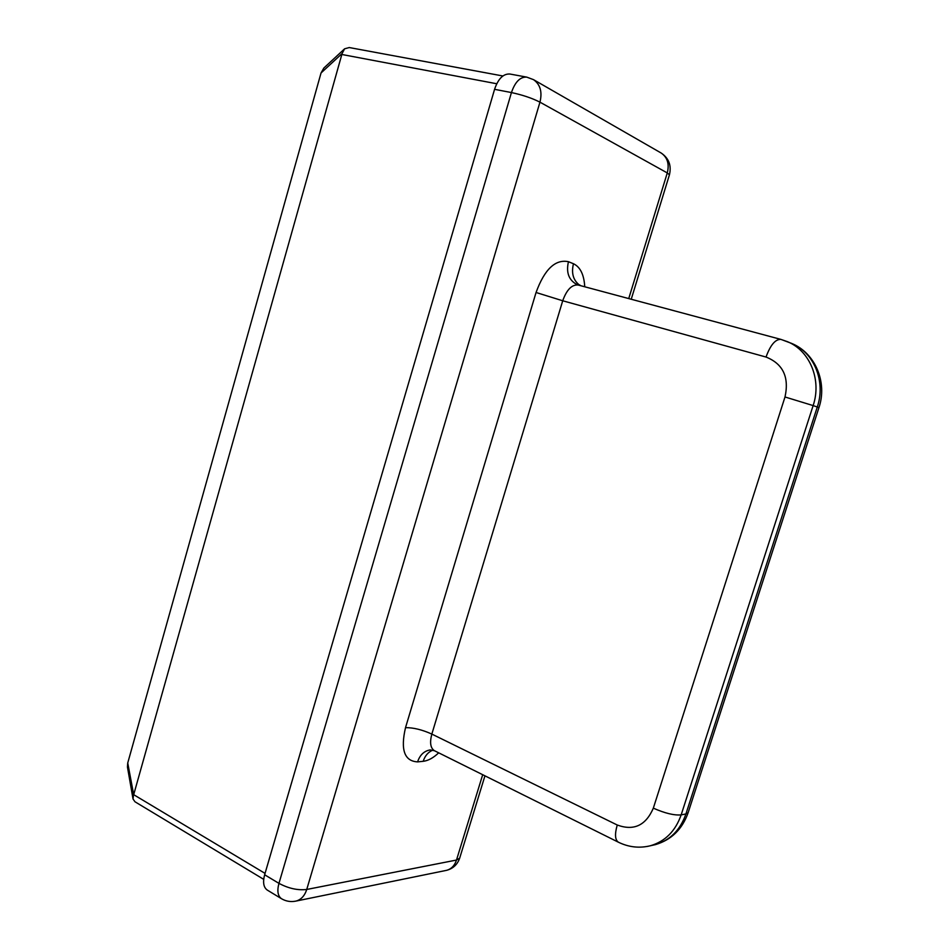 <?xml version="1.0" encoding="UTF-8"?>
<svg xmlns="http://www.w3.org/2000/svg" width="949" height="949" viewBox="0 0 949 949"><rect width="100%" height="100%" fill="white"/><g stroke="black" fill="none" stroke-linecap="round" stroke-linejoin="round"><path stroke-width="1.42" d="M263.703 879.343L134.983 801.775L133.026 798.987L127.439 766.97L127.735 762.996L133.69 794.681L342.103 53.524L344.594 48.814L349.244 47.545L502.875 75.979M342.103 53.524L321.035 72.978L127.735 762.996M321.035 72.978L323.858 68.031L344.333 49.063M628.736 298.579L667.277 172.932L539.957 102.16L306.741 889.462C297.832 890.506 288.567 888.478 278.959 883.365L511.44 92.563C515.093 81.887 520.194 76.739 526.742 77.118L509.886 74.022C503.29 73.631 498.189 78.731 494.571 89.325L264.641 874.776C262.659 882.309 263.549 887.422 267.298 890.091L281.521 898.727C277.808 896.07 276.942 890.945 278.959 883.365L264.641 874.776M133.026 798.987L133.418 795.499M281.521 898.727C286.017 901.36 290.845 902.143 296.017 901.076C301.118 899.676 304.7 895.797 306.741 889.462L456.505 860.043L482.685 774.716M584.75 286.788C584.038 274.652 580.278 266.977 573.469 263.739C571.12 273.336 573.303 280.584 580.029 285.519M432.863 750.125C428.224 751.999 424.998 755.724 423.195 761.312C428.201 760.718 433.361 757.895 438.687 752.83M423.195 761.312L417.584 761.881C404.393 761.169 400.371 749.757 405.52 727.646L536.055 292.494C544.548 269.255 555.355 258.994 568.451 261.699L573.469 263.739M661.228 153.062C667.479 157.439 669.496 164.058 667.277 172.932L669.425 174.818C671.619 165.553 668.879 158.305 661.228 153.062L533.504 79.645C540.289 84.437 542.437 91.946 539.957 102.16C532.033 98.138 522.531 94.947 511.44 92.563L494.571 89.325M133.69 794.681L265.044 873.388M496.742 83.749L341.865 54.484M445.923 870.47L446.552 870.34C453.041 868.643 457.418 864.563 459.696 858.121L456.505 860.043C454.642 865.618 451.321 869.047 446.552 870.34L295.353 901.206M484.951 775.831L459.755 857.896M631.227 299.255L669.401 174.913M617.253 825.013C633.802 831.099 645.83 825.488 653.327 808.157L785.001 396.979C789.343 377.133 783.02 363.823 766.033 357.049L562.721 300.774L431.842 734.087L617.253 825.013C614.62 834.171 614.999 839.901 618.416 842.214C628.784 847.267 639.484 848.442 650.504 845.725L647.538 846.401M653.327 808.157C664.905 813.269 674.181 815.511 681.157 814.894L685.925 813.957L817.291 407.014L813.139 405.591L681.157 814.894C675.463 831.087 665.237 841.36 650.504 845.725L655.403 844.634C670.077 840.292 680.255 830.067 685.925 813.957L688.144 812.688C682.307 829.236 671.382 839.889 655.403 844.634L652.319 845.322M781.43 339.576L791.703 343.443C815.286 353.028 827.575 382.471 818.94 407.655L817.291 407.014C825.986 381.498 814.052 352.447 791.703 343.443L790.932 343.123M766.033 357.049C770.41 344.997 775.38 339.113 780.932 339.41L787.456 341.676C809.9 350.715 821.881 379.92 813.139 405.591L785.001 396.979M536.055 292.494L562.721 300.774C566.707 289.67 571.856 284.427 578.19 285.02L780.932 339.41M568.451 261.699C565.936 272.719 568.89 280.394 577.3 284.724L577.953 284.961M618.416 842.214L434.476 750.73C430.455 748.156 429.577 742.616 431.842 734.087C422.198 729.734 413.42 727.586 405.52 727.646M434.476 750.73L430.241 749.924C424.144 750.932 419.933 754.918 417.584 761.881M688.227 812.427L818.94 407.655M533.504 79.645L526.742 77.118M577.3 284.724L578.19 285.02M579.756 284.961L580.491 285.637"/></g></svg>
